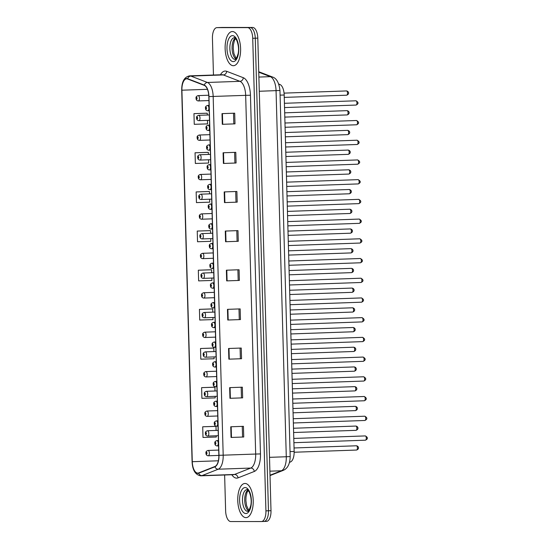 <?xml version="1.0" encoding="UTF-8"?>
<svg xmlns="http://www.w3.org/2000/svg" width="549" height="549" viewBox="0 0 549 549"><rect width="100%" height="100%" fill="white"/><g stroke="black" fill="none" stroke-linecap="round" stroke-linejoin="round"><path stroke-width="0.82" d="M278.789 84.052L279.901 84.484A10.678 4.831 88 0 1 284.19 94.998L294.147 451.463A10.678 4.831 88 0 1 290.448 461.977L289.563 462.327M245.966 517.632A17.088 7.734 -92 0 0 246.089 517.632A17.088 7.734 -92 0 0 253.219 500.414A17.088 7.734 -92 0 0 245.012 483.47A17.088 7.734 -92 0 0 244.895 483.47A17.088 7.734 -92 0 0 237.758 500.688A17.088 7.734 -92 0 0 245.966 517.632A17.088 7.734 -92 0 0 246.089 517.632A17.088 7.734 -92 0 0 253.219 500.414A17.088 7.734 -92 0 0 245.012 483.47A17.088 7.734 -92 0 0 244.895 483.47A17.088 7.734 -92 0 0 237.758 500.688A17.088 7.734 -92 0 0 245.966 517.632M233.346 65.708A17.088 7.734 -92 0 0 233.469 65.708A17.088 7.734 -92 0 0 240.599 48.49A17.088 7.734 -92 0 0 232.392 31.547A17.088 7.734 -92 0 0 232.268 31.547A17.088 7.734 -92 0 0 225.138 48.765A17.088 7.734 -92 0 0 233.346 65.708A17.088 7.734 -92 0 0 233.469 65.708A17.088 7.734 -92 0 0 240.599 48.49A17.088 7.734 -92 0 0 232.392 31.547A17.088 7.734 -92 0 0 232.268 31.547A17.088 7.734 -92 0 0 225.138 48.765A17.088 7.734 -92 0 0 233.346 65.708M197.757 473.087A11.392 5.154 88 0 1 192.28 461.702L181.904 90.201A11.392 5.154 88 0 1 186.66 78.809A11.392 5.154 88 0 1 187.641 78.981L204.262 85.376A11.392 5.154 88 0 1 208.833 96.59L218.852 455.293A11.392 5.154 88 0 1 214.906 466.506L198.649 472.915A11.392 5.154 88 0 1 197.839 473.087A11.392 5.154 88 0 1 197.757 473.087M197.764 473.368A11.68 5.284 -92 0 0 198.676 473.19L214.934 466.787A11.68 5.284 -92 0 0 218.982 455.293L208.963 96.59A11.68 5.284 -92 0 0 204.276 85.095L187.655 78.706A11.68 5.284 -92 0 0 181.774 90.201L192.15 461.702A11.68 5.284 -92 0 0 197.764 473.368M261.537 521.536L263.925 521.454A10.678 4.831 -92 0 0 264 521.447A10.678 4.831 -92 0 0 268.461 510.776L255.264 38.21A10.678 4.831 -92 0 0 250.131 27.539L219.511 27.546A10.678 4.831 -92 0 0 219.435 27.553A10.678 4.831 -92 0 0 219.36 27.553M206.65 113.204L193.962 113.643L194.257 124.314L207.536 123.889L207.44 120.348M207.748 152.347L195.053 152.787L195.355 163.458L208.634 163.032L208.538 159.78M208.84 191.491L196.151 191.93L196.446 202.602L209.725 202.176L209.643 199.205M209.931 230.635L197.242 231.067L197.537 241.745L210.816 241.32L210.741 238.63M215.4 426.347L202.711 426.786L203.006 437.457L216.285 437.031L216.251 435.769M214.309 387.203L201.613 387.642L201.915 398.32L215.194 397.888L215.146 396.344M213.211 348.059L200.522 348.498L200.817 359.176L214.096 358.744L214.048 356.919M212.12 308.915L199.431 309.355L199.726 320.033L213.005 319.607L212.943 317.487M211.029 269.772L198.333 270.211L198.635 280.889L211.914 280.464L211.845 278.062M224.63 474.995L225.632 510.879A10.678 4.831 -92 0 0 230.765 521.55L261.386 521.543A10.678 4.831 -92 0 0 261.461 521.536A10.678 4.831 -92 0 0 265.922 510.865L252.725 38.3A10.678 4.831 -92 0 0 247.592 27.628L216.972 27.635A10.678 4.831 -92 0 0 216.896 27.642A10.678 4.831 -92 0 0 212.436 38.313L213.458 75.021M224.191 191.917L236.88 191.471L237.182 202.149L224.486 202.595L224.191 191.917M223.093 152.773L235.789 152.334L236.084 163.005L223.395 163.451L223.093 152.773M222.002 113.629L234.698 113.19L234.993 123.861L222.297 124.307L222.002 113.629M227.471 309.348L240.16 308.902L240.462 319.58L227.766 320.019L227.471 309.348M228.562 348.491L241.251 348.045L241.553 358.723L228.858 359.163L228.562 348.491M229.654 387.635L242.349 387.189L242.644 397.86L229.956 398.306L229.654 387.635M230.752 426.779L243.44 426.333L243.742 437.004L231.047 437.45L230.752 426.779M225.282 231.06L237.971 230.614L238.273 241.292L225.577 241.738L225.282 231.06M226.373 270.204L239.069 269.758L239.364 280.436L226.675 280.882L226.373 270.204M239.364 280.436L226.675 280.882M238.273 241.292L225.577 241.738M243.742 437.004L231.047 437.45M242.644 397.86L229.956 398.306M241.553 358.723L228.858 359.163M240.462 319.58L227.766 320.019M234.993 123.861L222.297 124.307M236.084 163.005L223.395 163.451M237.182 202.149L224.486 202.595M198.333 270.211L211.612 269.785L211.694 272.723M211.612 269.785L210.898 269.772M199.431 309.355L212.703 308.929L212.799 312.148M212.703 308.929L211.996 308.915M200.522 348.498L213.801 348.073L213.897 351.58M213.801 348.073L213.087 348.059M201.613 387.642L214.892 387.217L215.002 391.005M214.892 387.217L214.179 387.203M202.711 426.786L215.983 426.36L216.1 430.43M215.983 426.36L215.277 426.347M197.242 231.067L210.521 230.642L210.596 233.298M210.521 230.642L209.807 230.628M196.151 191.93L209.43 191.498L209.492 193.866M209.43 191.498L208.716 191.484M195.053 152.787L208.332 152.354L208.394 154.441M208.332 152.354L207.618 152.341M193.962 113.643L207.241 113.211L207.289 115.009M207.241 113.211L206.527 113.204M237.895 269.799L238.191 280.436M238.987 308.943L239.282 319.58M240.078 348.087L240.38 358.723M241.176 387.23L241.471 397.867M242.267 426.374L242.562 437.011M236.797 230.655L237.099 241.292M235.706 191.512L236.001 202.149M234.615 152.375L234.91 163.012M233.517 113.231L233.819 123.868M264.076 521.447L266.464 521.365A10.678 4.831 -92 0 0 266.539 521.358A10.678 4.831 -92 0 0 271 510.687L257.797 38.121A10.678 4.831 -92 0 0 252.67 27.45L222.05 27.457A10.678 4.831 -92 0 0 221.974 27.464A10.678 4.831 -92 0 0 221.899 27.464M263.925 521.454A10.678 4.831 -92 0 0 264 521.447A10.678 4.831 -92 0 0 268.461 510.776L255.264 38.21A10.678 4.831 -92 0 0 250.131 27.539L219.511 27.546A10.678 4.831 -92 0 0 219.435 27.553L216.896 27.642M289.646 462.004L290.448 461.977M290.044 451.607L294.147 451.463M280.086 95.135L284.19 94.998M278.954 84.519L279.901 84.484M192.28 461.702L218.365 460.789M220.444 74.781A17.801 8.057 88 0 1 225.275 71.047A17.801 8.057 88 0 1 226.682 71.315L243.296 77.711A17.801 8.057 88 0 1 250.447 95.231L260.466 453.934A17.801 8.057 88 0 1 254.297 471.461L238.04 477.863A17.801 8.057 88 0 1 231.815 474.741M187.655 78.706A3.562 3.116 -69 0 1 190.832 76.071L223.326 74.932A14.24 6.444 -92 0 0 222.201 74.719A14.24 6.444 -92 0 0 222.098 74.719L189.611 75.858A14.24 6.444 88 0 1 190.832 76.071L207.453 82.467A14.24 6.444 88 0 1 213.17 96.48L223.189 455.183L218.982 455.293M214.934 466.787A3.562 3.136 -111.5 0 0 218.255 469.203L250.742 468.064A14.24 6.444 -92 0 0 255.683 454.044L223.189 455.183A14.24 6.444 88 0 1 218.255 469.203L201.998 475.612A14.24 6.444 88 0 1 200.982 475.825A14.24 6.444 88 0 1 200.879 475.825M233.373 474.686A14.24 6.444 -92 0 0 233.476 474.686A14.24 6.444 -92 0 0 234.485 474.473L250.742 468.064A3.562 3.136 68.5 0 1 254.297 471.461M198.676 473.19A3.562 3.136 -111.5 0 0 201.998 475.612L234.485 474.473A3.562 3.136 68.5 0 1 238.04 477.863M208.963 96.59L245.664 95.348A14.24 6.444 -92 0 0 239.94 81.327L223.326 74.932A3.562 3.116 111 0 0 226.682 71.315M204.276 85.095A3.562 3.116 -69 0 1 207.453 82.467L239.94 81.327A3.562 3.116 111 0 0 243.296 77.711M233.476 474.686L200.783 475.825C195.403 474.912 192.507 470.205 192.088 461.695L192.15 461.702M216.972 27.635L222.05 27.457M265.922 510.865L271 510.687M252.725 38.3L257.797 38.121M247.592 27.628L252.67 27.45M260.466 453.934L255.683 454.044L245.664 95.348L250.447 95.231M181.904 90.201L207.44 89.302M226.799 270.19L227.094 280.862M227.89 309.334L228.185 320.005M228.981 348.478L229.283 359.149M230.079 387.615L230.374 398.293M231.17 426.758L231.465 437.436M225.701 231.047L226.003 241.718M224.61 191.903L224.912 202.581M223.518 152.759L223.814 163.437M222.42 113.616L222.722 124.294M270.012 475.242L281.349 470.774L269.895 471.172M290.181 456.555L286.283 456.754L276.058 90.681A14.24 6.444 -92 0 0 270.341 76.661A7.123 6.238 -69 0 1 272.537 77.025C276.579 78.281 279.05 82.762 279.956 90.482L290.181 456.555C289.989 463.912 287.669 468.523 283.202 470.39A7.123 6.272 -111.5 0 1 281.349 470.774A14.24 6.444 -92 0 0 286.283 456.754L269.511 457.338M258.751 72.2L270.341 76.661L258.888 77.066M279.956 90.482L259.286 91.264M277.108 90.564L274.768 90.681M294.051 447.97L356.459 445.781C358.723 446.193 359.622 448.965 356.541 450.05A2.134 0.968 -92 0 0 356.541 450.05A2.134 0.968 -92 0 0 357.433 447.902A2.134 0.968 -92 0 0 356.411 445.781A2.134 0.968 -92 0 0 356.39 445.781A2.134 0.968 -92 0 0 356.376 445.781M218.708 450.077L208.071 450.448A2.67 1.208 88 0 1 209.368 453.097A2.67 1.208 88 0 1 208.256 455.787A2.67 1.208 88 0 1 208.236 455.787L208.188 455.787C206.698 455.581 205.964 454.716 205.978 453.193C205.655 451.909 206.349 450.997 208.071 450.448A2.67 1.208 88 0 1 208.085 450.448A2.67 1.208 88 0 0 208.023 450.448M206.602 454.057A0.892 0.405 -92 0 0 206.98 453.172A0.892 0.405 -92 0 0 206.548 452.28A0.892 0.405 -92 0 0 206.17 453.172A0.892 0.405 -92 0 0 206.602 454.057M365.408 440.195A2.134 0.968 -92 0 0 365.421 440.195A2.134 0.968 -92 0 0 366.313 438.04A2.134 0.968 -92 0 0 365.284 435.92A2.134 0.968 -92 0 0 365.27 435.92A2.134 0.968 -92 0 0 365.257 435.927M216.903 440.593A2.67 1.208 88 0 1 216.944 440.586A2.67 1.208 88 0 1 216.965 440.586A2.67 1.208 88 0 1 218.248 443.235A2.67 1.208 88 0 1 217.136 445.925A2.67 1.208 88 0 1 217.116 445.925L218.591 445.87M215.428 442.419A0.892 0.405 -92 0 0 215.05 443.311A0.892 0.405 -92 0 0 215.476 444.203A0.892 0.405 -92 0 0 215.853 443.311A0.892 0.405 -92 0 0 215.428 442.419M247.86 490.058A10.85 4.907 -92 0 0 244.71 500.578A10.85 4.907 -92 0 0 248.587 510.851M247.695 511.332A10.85 4.907 -92 0 0 247.777 511.325C247.86 510.247 247.915 514.434 250.797 505.471C251.627 501.402 251.168 497.023 249.418 492.329C247.777 489.886 246.981 488.987 247.029 489.639A10.85 4.907 -92 0 0 247.016 489.639A10.85 4.907 -92 0 0 242.486 500.571A10.85 4.907 -92 0 0 247.695 511.332M245.129 487.567A12.991 5.874 -92 0 0 239.611 500.551A12.991 5.874 -92 0 0 245.856 513.535A12.991 5.874 -92 0 0 251.367 500.551A12.991 5.874 -92 0 0 245.129 487.567M293.502 428.254L355.91 426.065C358.174 426.477 359.073 429.249 355.992 430.341A2.134 0.968 -92 0 0 355.992 430.341A2.134 0.968 -92 0 0 356.884 428.186A2.134 0.968 -92 0 0 355.855 426.072A2.134 0.968 -92 0 0 355.841 426.072A2.134 0.968 -92 0 0 355.827 426.072M218.159 430.361L207.515 430.732A2.67 1.208 88 0 1 208.819 433.381A2.67 1.208 88 0 1 207.707 436.071A2.67 1.208 88 0 1 207.687 436.071L207.639 436.071C206.149 435.865 205.415 435 205.429 433.477C205.1 432.2 205.8 431.281 207.515 430.732A2.67 1.208 88 0 1 207.536 430.732A2.67 1.208 88 0 0 207.474 430.739M206.047 434.348A0.892 0.405 -92 0 0 206.424 433.456A0.892 0.405 -92 0 0 205.999 432.571A0.892 0.405 -92 0 0 205.621 433.456A0.892 0.405 -92 0 0 206.047 434.348M292.953 408.538L355.354 406.356C357.625 406.761 358.524 409.54 355.443 410.625A2.134 0.968 -92 0 0 355.443 410.625A2.134 0.968 -92 0 0 356.335 408.47A2.134 0.968 -92 0 0 355.306 406.356A2.134 0.968 -92 0 0 355.292 406.356A2.134 0.968 -92 0 0 355.278 406.356M217.61 410.645L206.966 411.023A2.67 1.208 88 0 1 208.27 413.665A2.67 1.208 88 0 1 207.151 416.355A2.67 1.208 88 0 1 207.138 416.355L207.083 416.355C205.601 416.149 204.866 415.284 204.88 413.761C204.551 412.484 205.251 411.572 206.966 411.023A2.67 1.208 88 0 1 206.987 411.016A2.67 1.208 88 0 0 206.925 411.023M205.498 414.632A0.892 0.405 -92 0 0 205.875 413.74A0.892 0.405 -92 0 0 205.45 412.855A0.892 0.405 -92 0 0 205.072 413.747A0.892 0.405 -92 0 0 205.498 414.632M354.874 390.909A2.134 0.968 -92 0 0 354.894 390.909A2.134 0.968 -92 0 0 355.779 388.761A2.134 0.968 -92 0 0 354.757 386.64A2.134 0.968 -92 0 0 354.743 386.64A2.134 0.968 -92 0 0 354.729 386.64M217.054 390.936L206.417 391.307A2.67 1.208 88 0 1 207.721 393.956A2.67 1.208 88 0 1 206.602 396.646A2.67 1.208 88 0 1 206.582 396.646L206.534 396.646C205.052 396.44 204.31 395.575 204.331 394.045C204.002 392.768 204.695 391.856 206.417 391.307A2.67 1.208 88 0 1 206.438 391.307A2.67 1.208 88 0 0 206.376 391.307M204.949 394.916A0.892 0.405 -92 0 0 205.326 394.031A0.892 0.405 -92 0 0 204.901 393.139A0.892 0.405 -92 0 0 204.523 394.031A0.892 0.405 -92 0 0 204.949 394.916M354.325 371.199A2.134 0.968 -92 0 0 354.338 371.199A2.134 0.968 -92 0 0 355.23 369.045A2.134 0.968 -92 0 0 354.208 366.924A2.134 0.968 -92 0 0 354.187 366.931A2.134 0.968 -92 0 0 354.174 366.931L291.848 369.113M216.505 371.22L205.868 371.591A2.67 1.208 88 0 1 207.165 374.24A2.67 1.208 88 0 1 206.053 376.93A2.67 1.208 88 0 1 206.033 376.93L205.985 376.93C204.496 376.724 203.761 375.859 203.775 374.336C203.453 373.059 204.146 372.14 205.868 371.591A2.67 1.208 88 0 1 205.882 371.591A2.67 1.208 88 0 0 205.82 371.598M204.4 375.207A0.892 0.405 -92 0 0 204.777 374.315A0.892 0.405 -92 0 0 204.345 373.423A0.892 0.405 -92 0 0 203.967 374.315A0.892 0.405 -92 0 0 204.4 375.207M364.735 416.211A2.134 0.968 -92 0 0 364.721 416.211A2.134 0.968 -92 0 0 364.708 416.211L364.783 416.211C367.507 417.768 367.535 419.196 364.872 420.479A2.134 0.968 -92 0 0 365.764 418.324A2.134 0.968 -92 0 0 364.735 416.211M216.354 420.877A2.67 1.208 88 0 1 216.395 420.87A2.67 1.208 88 0 1 216.416 420.87A2.67 1.208 88 0 1 217.699 423.519A2.67 1.208 88 0 1 216.581 426.209A2.67 1.208 88 0 1 216.567 426.209L218.042 426.161M214.879 422.709A0.892 0.405 -92 0 0 214.501 423.595A0.892 0.405 -92 0 0 214.927 424.487A0.892 0.405 -92 0 0 215.304 423.595A0.892 0.405 -92 0 0 214.879 422.709M364.859 420.479A2.134 0.968 -92 0 0 364.872 420.479L293.351 422.984M364.186 396.495A2.134 0.968 -92 0 0 364.172 396.495A2.134 0.968 -92 0 0 364.152 396.495L364.234 396.495C366.952 398.059 366.986 399.48 364.316 400.763A2.134 0.968 -92 0 0 365.209 398.615A2.134 0.968 -92 0 0 364.186 396.495M215.805 401.161A2.67 1.208 88 0 1 215.846 401.161A2.67 1.208 88 0 1 215.867 401.161A2.67 1.208 88 0 1 217.143 403.803A2.67 1.208 88 0 1 216.032 406.493A2.67 1.208 88 0 1 216.011 406.5M214.33 402.993A0.892 0.405 -92 0 0 213.952 403.886A0.892 0.405 -92 0 0 214.378 404.771A0.892 0.405 -92 0 0 214.755 403.886A0.892 0.405 -92 0 0 214.33 402.993M364.303 400.763A2.134 0.968 -92 0 0 364.316 400.763L292.802 403.275M363.637 376.779A2.134 0.968 -92 0 0 363.616 376.779A2.134 0.968 -92 0 0 363.603 376.786L363.685 376.779C366.403 378.343 366.43 379.764 363.767 381.054A2.134 0.968 -92 0 0 364.66 378.899A2.134 0.968 -92 0 0 363.637 376.779M215.249 381.452A2.67 1.208 88 0 1 215.297 381.445A2.67 1.208 88 0 1 215.311 381.445A2.67 1.208 88 0 1 216.594 384.094A2.67 1.208 88 0 1 215.483 386.784A2.67 1.208 88 0 1 215.462 386.784M213.774 383.277A0.892 0.405 -92 0 0 213.396 384.17A0.892 0.405 -92 0 0 213.829 385.062A0.892 0.405 -92 0 0 214.206 384.17A0.892 0.405 -92 0 0 213.774 383.277M363.754 381.054A2.134 0.968 -92 0 0 363.767 381.054L292.253 383.559M235.233 38.135A10.85 4.907 -92 0 0 232.083 48.655A10.85 4.907 -92 0 0 235.96 58.928M235.075 59.409A10.85 4.907 -92 0 0 235.15 59.409C235.233 58.324 235.295 62.511 238.17 53.548C239 49.479 238.541 45.1 236.791 40.406C235.157 37.963 234.361 37.064 234.409 37.716L234.389 37.716A10.85 4.907 -92 0 0 234.389 37.716A10.85 4.907 -92 0 0 229.859 48.648A10.85 4.907 -92 0 0 235.075 59.409M232.502 35.644A12.991 5.874 -92 0 0 226.991 48.628A12.991 5.874 -92 0 0 233.229 61.612A12.991 5.874 -92 0 0 238.746 48.628A12.991 5.874 -92 0 0 232.502 35.644M353.776 351.484A2.134 0.968 -92 0 0 353.789 351.484A2.134 0.968 -92 0 0 354.681 349.329A2.134 0.968 -92 0 0 353.652 347.215A2.134 0.968 -92 0 0 353.638 347.215A2.134 0.968 -92 0 0 353.625 347.215L291.299 349.397M215.956 351.504L205.312 351.875A2.67 1.208 88 0 1 206.616 354.524A2.67 1.208 88 0 1 205.504 357.214A2.67 1.208 88 0 1 205.484 357.214L205.436 357.214C203.947 357.008 203.212 356.143 203.226 354.62C202.897 353.343 203.597 352.431 205.312 351.875A2.67 1.208 88 0 1 205.333 351.875A2.67 1.208 88 0 0 205.271 351.882M203.844 355.491A0.892 0.405 -92 0 0 204.228 354.599A0.892 0.405 -92 0 0 203.796 353.714A0.892 0.405 -92 0 0 203.418 354.599A0.892 0.405 -92 0 0 203.844 355.491M353.227 331.768A2.134 0.968 -92 0 0 353.24 331.768A2.134 0.968 -92 0 0 354.132 329.62A2.134 0.968 -92 0 0 353.103 327.499A2.134 0.968 -92 0 0 353.089 327.499A2.134 0.968 -92 0 0 353.076 327.499L290.75 329.688M215.407 331.788L204.763 332.166A2.67 1.208 88 0 1 206.067 334.815A2.67 1.208 88 0 1 204.949 337.505A2.67 1.208 88 0 1 204.935 337.505L204.88 337.505C203.398 337.299 202.663 336.434 202.677 334.904C202.348 333.627 203.048 332.715 204.763 332.166A2.67 1.208 88 0 1 204.784 332.166A2.67 1.208 88 0 0 204.722 332.166M203.295 335.775A0.892 0.405 -92 0 0 203.672 334.89A0.892 0.405 -92 0 0 203.247 333.998A0.892 0.405 -92 0 0 202.869 334.89A0.892 0.405 -92 0 0 203.295 335.775M352.671 312.058A2.134 0.968 -92 0 0 352.691 312.058A2.134 0.968 -92 0 0 353.583 309.904A2.134 0.968 -92 0 0 352.554 307.783A2.134 0.968 -92 0 0 352.54 307.783A2.134 0.968 -92 0 0 352.527 307.79L290.195 309.972M204.173 312.456A2.67 1.208 88 0 1 204.214 312.45A2.67 1.208 88 0 1 205.518 315.099A2.67 1.208 88 0 1 204.4 317.789A2.67 1.208 88 0 1 204.379 317.789M202.746 316.066A0.892 0.405 -92 0 0 203.123 315.174A0.892 0.405 -92 0 0 202.698 314.282A0.892 0.405 -92 0 0 202.32 315.174A0.892 0.405 -92 0 0 202.746 316.066M214.851 312.079L204.214 312.45A2.67 1.208 88 0 1 204.235 312.45C202.492 312.999 201.799 313.918 202.128 315.195C202.114 316.718 202.849 317.583 204.331 317.789L215.002 317.418M363.081 357.07A2.134 0.968 -92 0 0 363.067 357.07A2.134 0.968 -92 0 0 363.054 357.07L363.136 357.07C365.854 358.627 365.881 360.055 363.218 361.338A2.134 0.968 -92 0 0 364.111 359.183A2.134 0.968 -92 0 0 363.081 357.07M214.7 361.736A2.67 1.208 88 0 1 214.741 361.729A2.67 1.208 88 0 1 214.762 361.729A2.67 1.208 88 0 1 216.045 364.378A2.67 1.208 88 0 1 214.934 367.068A2.67 1.208 88 0 1 214.913 367.068M213.225 363.568A0.892 0.405 -92 0 0 212.847 364.454A0.892 0.405 -92 0 0 213.273 365.346A0.892 0.405 -92 0 0 213.65 364.454A0.892 0.405 -92 0 0 213.225 363.568M363.205 361.338A2.134 0.968 -92 0 0 363.218 361.338L291.704 363.843M362.532 337.354A2.134 0.968 -92 0 0 362.518 337.354A2.134 0.968 -92 0 0 362.505 337.354L362.58 337.354C365.305 338.918 365.332 340.339 362.669 341.622A2.134 0.968 -92 0 0 363.562 339.474A2.134 0.968 -92 0 0 362.532 337.354M214.151 342.02A2.67 1.208 88 0 1 214.192 342.02A2.67 1.208 88 0 1 214.213 342.02A2.67 1.208 88 0 1 215.496 344.662A2.67 1.208 88 0 1 214.378 347.352A2.67 1.208 88 0 1 214.364 347.352M212.676 343.852A0.892 0.405 -92 0 0 212.298 344.745A0.892 0.405 -92 0 0 212.724 345.63A0.892 0.405 -92 0 0 213.101 344.745A0.892 0.405 -92 0 0 212.676 343.852M362.656 341.622A2.134 0.968 -92 0 0 362.669 341.622L291.148 344.127M361.983 317.638A2.134 0.968 -92 0 0 361.969 317.638A2.134 0.968 -92 0 0 361.956 317.645L362.031 317.638C364.749 319.202 364.783 320.623 362.12 321.913A2.134 0.968 -92 0 0 363.006 319.758A2.134 0.968 -92 0 0 361.983 317.638M213.602 322.304A2.67 1.208 88 0 1 213.643 322.304A2.67 1.208 88 0 1 213.664 322.304A2.67 1.208 88 0 1 214.94 324.953A2.67 1.208 88 0 1 213.829 327.643A2.67 1.208 88 0 1 213.808 327.643M212.127 324.136A0.892 0.405 -92 0 0 211.749 325.029A0.892 0.405 -92 0 0 212.175 325.921A0.892 0.405 -92 0 0 212.552 325.029A0.892 0.405 -92 0 0 212.127 324.136M362.1 321.913A2.134 0.968 -92 0 0 362.12 321.913L290.599 324.418M352.122 292.343A2.134 0.968 -92 0 0 352.135 292.343A2.134 0.968 -92 0 0 353.028 290.188A2.134 0.968 -92 0 0 352.005 288.074A2.134 0.968 -92 0 0 351.991 288.074A2.134 0.968 -92 0 0 351.971 288.074L289.646 290.256M203.617 292.741A2.67 1.208 88 0 1 203.665 292.734A2.67 1.208 88 0 1 204.962 295.383A2.67 1.208 88 0 1 203.851 298.073A2.67 1.208 88 0 1 203.83 298.073M202.197 296.35A0.892 0.405 -92 0 0 202.574 295.458A0.892 0.405 -92 0 0 202.142 294.573A0.892 0.405 -92 0 0 201.764 295.458A0.892 0.405 -92 0 0 202.197 296.35M214.302 292.363L203.665 292.734A2.67 1.208 88 0 1 203.679 292.734C201.943 293.29 201.25 294.202 201.572 295.479C201.558 297.002 202.293 297.867 203.782 298.073L214.453 297.702M351.573 272.627A2.134 0.968 -92 0 0 351.586 272.627A2.134 0.968 -92 0 0 352.479 270.479A2.134 0.968 -92 0 0 351.456 268.358A2.134 0.968 -92 0 0 351.435 268.358A2.134 0.968 -92 0 0 351.422 268.358L289.097 270.547M203.068 273.025A2.67 1.208 88 0 1 203.109 273.025A2.67 1.208 88 0 1 203.13 273.025A2.67 1.208 88 0 1 204.413 275.667A2.67 1.208 88 0 1 203.302 278.357A2.67 1.208 88 0 1 203.281 278.364M201.641 276.634A0.892 0.405 -92 0 0 202.025 275.749A0.892 0.405 -92 0 0 201.593 274.857A0.892 0.405 -92 0 0 201.215 275.749A0.892 0.405 -92 0 0 201.641 276.634M351.024 252.917A2.134 0.968 -92 0 0 351.037 252.917A2.134 0.968 -92 0 0 351.93 250.763A2.134 0.968 -92 0 0 350.9 248.642A2.134 0.968 -92 0 0 350.886 248.642A2.134 0.968 -92 0 0 350.873 248.649M202.519 253.315A2.67 1.208 88 0 1 202.56 253.309A2.67 1.208 88 0 1 202.581 253.309A2.67 1.208 88 0 1 203.864 255.958A2.67 1.208 88 0 1 202.746 258.648A2.67 1.208 88 0 1 202.732 258.648M201.092 256.925A0.892 0.405 -92 0 0 201.469 256.033A0.892 0.405 -92 0 0 201.044 255.141A0.892 0.405 -92 0 0 200.666 256.033A0.892 0.405 -92 0 0 201.092 256.925M350.468 233.201A2.134 0.968 -92 0 0 350.488 233.201A2.134 0.968 -92 0 0 351.381 231.047A2.134 0.968 -92 0 0 350.351 228.933A2.134 0.968 -92 0 0 350.337 228.933A2.134 0.968 -92 0 0 350.324 228.933L287.992 231.115M201.97 233.6A2.67 1.208 88 0 1 202.011 233.593A2.67 1.208 88 0 1 202.032 233.593A2.67 1.208 88 0 1 203.315 236.242A2.67 1.208 88 0 1 202.197 238.932A2.67 1.208 88 0 1 202.176 238.932M200.543 237.209A0.892 0.405 -92 0 0 200.92 236.317A0.892 0.405 -92 0 0 200.495 235.432A0.892 0.405 -92 0 0 200.117 236.317A0.892 0.405 -92 0 0 200.543 237.209M349.788 209.217L349.85 209.217C352.122 209.622 353.014 212.401 349.933 213.486A2.134 0.968 -92 0 0 349.933 213.486A2.134 0.968 -92 0 0 350.825 211.338A2.134 0.968 -92 0 0 349.802 209.217A2.134 0.968 -92 0 0 349.788 209.217A2.134 0.968 -92 0 0 349.768 209.217L287.443 211.399M201.414 213.884A2.67 1.208 88 0 1 201.462 213.884A2.67 1.208 88 0 1 201.476 213.884A2.67 1.208 88 0 1 202.759 216.526A2.67 1.208 88 0 1 201.648 219.216A2.67 1.208 88 0 1 201.627 219.216M199.994 217.493A0.892 0.405 -92 0 0 200.371 216.608A0.892 0.405 -92 0 0 199.939 215.716A0.892 0.405 -92 0 0 199.562 216.608A0.892 0.405 -92 0 0 199.994 217.493M361.434 297.929A2.134 0.968 -92 0 0 361.414 297.929A2.134 0.968 -92 0 0 361.4 297.929L361.482 297.929C364.2 299.486 364.227 300.914 361.565 302.197A2.134 0.968 -92 0 0 361.565 302.197A2.134 0.968 -92 0 0 362.457 300.042A2.134 0.968 -92 0 0 361.434 297.929M213.046 302.595A2.67 1.208 88 0 1 213.094 302.588A2.67 1.208 88 0 1 213.108 302.588A2.67 1.208 88 0 1 214.391 305.237A2.67 1.208 88 0 1 213.28 307.927A2.67 1.208 88 0 1 213.259 307.927M211.571 304.427A0.892 0.405 -92 0 0 211.193 305.313A0.892 0.405 -92 0 0 211.626 306.205A0.892 0.405 -92 0 0 212.003 305.313A0.892 0.405 -92 0 0 211.571 304.427M360.878 278.213A2.134 0.968 -92 0 0 360.865 278.213A2.134 0.968 -92 0 0 360.851 278.213L360.933 278.213C363.651 279.777 363.678 281.198 361.016 282.481A2.134 0.968 -92 0 0 361.016 282.481A2.134 0.968 -92 0 0 361.908 280.333A2.134 0.968 -92 0 0 360.878 278.213L289.378 280.717M212.497 282.879A2.67 1.208 88 0 1 212.538 282.879A2.67 1.208 88 0 1 212.559 282.879A2.67 1.208 88 0 1 213.842 285.521A2.67 1.208 88 0 1 212.731 288.211A2.67 1.208 88 0 1 212.71 288.211M211.022 284.711A0.892 0.405 -92 0 0 210.644 285.604A0.892 0.405 -92 0 0 211.07 286.489A0.892 0.405 -92 0 0 211.454 285.604A0.892 0.405 -92 0 0 211.022 284.711M360.329 258.497A2.134 0.968 -92 0 0 360.316 258.497A2.134 0.968 -92 0 0 360.302 258.497L360.377 258.497C363.102 260.061 363.129 261.482 360.467 262.772A2.134 0.968 -92 0 0 360.467 262.772A2.134 0.968 -92 0 0 361.359 260.617A2.134 0.968 -92 0 0 360.329 258.497L288.829 261.001M211.948 263.163A2.67 1.208 88 0 1 211.989 263.163A2.67 1.208 88 0 1 212.01 263.163A2.67 1.208 88 0 1 213.293 265.812A2.67 1.208 88 0 1 212.175 268.502A2.67 1.208 88 0 1 212.161 268.502M210.473 264.995A0.892 0.405 -92 0 0 210.095 265.888A0.892 0.405 -92 0 0 210.521 266.78A0.892 0.405 -92 0 0 210.898 265.888A0.892 0.405 -92 0 0 210.473 264.995M359.78 238.788A2.134 0.968 -92 0 0 359.767 238.788A2.134 0.968 -92 0 0 359.753 238.788L359.828 238.781C362.546 240.345 362.58 241.773 359.918 243.056A2.134 0.968 -92 0 0 359.918 243.056A2.134 0.968 -92 0 0 360.803 240.901A2.134 0.968 -92 0 0 359.78 238.788L288.28 241.292M211.399 243.454A2.67 1.208 88 0 1 211.44 243.447A2.67 1.208 88 0 1 211.461 243.447A2.67 1.208 88 0 1 212.744 246.096A2.67 1.208 88 0 1 211.626 248.786A2.67 1.208 88 0 1 211.605 248.786M209.924 245.286A0.892 0.405 -92 0 0 209.546 246.172A0.892 0.405 -92 0 0 209.972 247.064A0.892 0.405 -92 0 0 210.349 246.172A0.892 0.405 -92 0 0 209.924 245.286M287.731 221.576L359.279 219.072C361.997 220.636 362.024 222.057 359.362 223.34A2.134 0.968 -92 0 0 359.362 223.34A2.134 0.968 -92 0 0 360.254 221.192A2.134 0.968 -92 0 0 359.231 219.072A2.134 0.968 -92 0 0 359.218 219.072A2.134 0.968 -92 0 0 359.197 219.072M210.843 223.738A2.67 1.208 88 0 1 210.891 223.738A2.67 1.208 88 0 1 210.905 223.738A2.67 1.208 88 0 1 212.189 226.38A2.67 1.208 88 0 1 211.077 229.07A2.67 1.208 88 0 1 211.056 229.07M209.368 225.57A0.892 0.405 -92 0 0 208.991 226.463A0.892 0.405 -92 0 0 209.423 227.348A0.892 0.405 -92 0 0 209.8 226.463A0.892 0.405 -92 0 0 209.368 225.57M349.233 189.501L349.301 189.501C351.566 189.913 352.465 192.685 349.384 193.776A2.134 0.968 -92 0 0 349.384 193.776A2.134 0.968 -92 0 0 350.276 191.622A2.134 0.968 -92 0 0 349.253 189.501A2.134 0.968 -92 0 0 349.233 189.501A2.134 0.968 -92 0 0 349.219 189.508L286.894 191.69M200.865 194.168A2.67 1.208 88 0 1 200.907 194.168A2.67 1.208 88 0 1 200.927 194.168A2.67 1.208 88 0 1 202.21 196.817A2.67 1.208 88 0 1 201.099 199.507A2.67 1.208 88 0 1 201.078 199.507M199.438 197.784A0.892 0.405 -92 0 0 199.822 196.892A0.892 0.405 -92 0 0 199.39 196A0.892 0.405 -92 0 0 199.013 196.892A0.892 0.405 -92 0 0 199.438 197.784M348.684 169.792L348.745 169.792C351.017 170.197 351.916 172.969 348.835 174.06A2.134 0.968 -92 0 0 348.835 174.06A2.134 0.968 -92 0 0 349.727 171.906A2.134 0.968 -92 0 0 348.697 169.792A2.134 0.968 -92 0 0 348.684 169.792A2.134 0.968 -92 0 0 348.67 169.792L286.345 171.974M200.316 174.458A2.67 1.208 88 0 1 200.358 174.452A2.67 1.208 88 0 1 200.378 174.452A2.67 1.208 88 0 1 201.661 177.101A2.67 1.208 88 0 1 200.543 179.791A2.67 1.208 88 0 1 200.529 179.791M198.889 178.068A0.892 0.405 -92 0 0 199.266 177.176A0.892 0.405 -92 0 0 198.841 176.291A0.892 0.405 -92 0 0 198.464 177.176A0.892 0.405 -92 0 0 198.889 178.068M348.135 150.076L348.196 150.076C350.468 150.481 351.36 153.26 348.286 154.344A2.134 0.968 -92 0 0 348.286 154.344A2.134 0.968 -92 0 0 349.178 152.197A2.134 0.968 -92 0 0 348.148 150.076A2.134 0.968 -92 0 0 348.135 150.076A2.134 0.968 -92 0 0 348.121 150.076L285.789 152.258M199.767 154.743A2.67 1.208 88 0 1 199.809 154.743A2.67 1.208 88 0 1 199.829 154.743A2.67 1.208 88 0 1 201.112 157.385A2.67 1.208 88 0 1 199.994 160.075A2.67 1.208 88 0 1 199.973 160.075M198.34 158.352A0.892 0.405 -92 0 0 198.717 157.467A0.892 0.405 -92 0 0 198.292 156.575A0.892 0.405 -92 0 0 197.915 157.467A0.892 0.405 -92 0 0 198.34 158.352M285.24 132.549L347.647 130.36C349.919 130.772 350.811 133.544 347.73 134.635A2.134 0.968 -92 0 0 347.73 134.635A2.134 0.968 -92 0 0 348.622 132.481A2.134 0.968 -92 0 0 347.599 130.36A2.134 0.968 -92 0 0 347.586 130.36A2.134 0.968 -92 0 0 347.565 130.36M199.212 135.027A2.67 1.208 88 0 1 199.26 135.027A2.67 1.208 88 0 1 199.273 135.027A2.67 1.208 88 0 1 200.557 137.675A2.67 1.208 88 0 1 199.445 140.366A2.67 1.208 88 0 1 199.424 140.366M197.791 138.643A0.892 0.405 -92 0 0 198.168 137.751A0.892 0.405 -92 0 0 197.743 136.859A0.892 0.405 -92 0 0 197.359 137.751A0.892 0.405 -92 0 0 197.791 138.643M284.691 112.833L347.098 110.644C349.363 111.056 350.262 113.828 347.181 114.919A2.134 0.968 -92 0 0 347.181 114.919A2.134 0.968 -92 0 0 348.073 112.765A2.134 0.968 -92 0 0 347.05 110.651A2.134 0.968 -92 0 0 347.03 110.651A2.134 0.968 -92 0 0 347.016 110.651M198.663 115.317A2.67 1.208 88 0 1 198.704 115.311A2.67 1.208 88 0 1 198.724 115.311A2.67 1.208 88 0 1 200.008 117.96A2.67 1.208 88 0 1 198.896 120.65A2.67 1.208 88 0 1 198.875 120.65M197.242 118.927A0.892 0.405 -92 0 0 197.619 118.035A0.892 0.405 -92 0 0 197.187 117.15A0.892 0.405 -92 0 0 196.81 118.035A0.892 0.405 -92 0 0 197.242 118.927M284.066 93.124L346.543 90.935C348.814 91.34 349.713 94.119 346.632 95.203A2.134 0.968 -92 0 0 346.632 95.203A2.134 0.968 -92 0 0 347.524 93.055A2.134 0.968 -92 0 0 346.494 90.935A2.134 0.968 -92 0 0 346.481 90.935A2.134 0.968 -92 0 0 346.467 90.935M198.175 95.601A2.67 1.208 88 0 1 199.459 98.244A2.67 1.208 88 0 1 198.34 100.934A2.67 1.208 88 0 1 198.326 100.934L198.278 100.934C196.789 100.728 196.055 99.863 196.068 98.34C195.739 97.063 196.439 96.15 198.155 95.601A2.67 1.208 88 0 1 198.175 95.601M196.686 99.211A0.892 0.405 -92 0 0 197.064 98.326A0.892 0.405 -92 0 0 196.638 97.434A0.892 0.405 -92 0 0 196.261 98.326A0.892 0.405 -92 0 0 196.686 99.211M198.114 95.601A2.67 1.208 88 0 1 198.155 95.601L208.757 95.224M287.175 201.86L358.73 199.356C361.448 200.92 361.475 202.341 358.813 203.624A2.134 0.968 -92 0 0 358.813 203.624A2.134 0.968 -92 0 0 359.705 201.476A2.134 0.968 -92 0 0 358.675 199.356A2.134 0.968 -92 0 0 358.662 199.356A2.134 0.968 -92 0 0 358.648 199.356M210.294 204.022A2.67 1.208 88 0 1 210.336 204.022A2.67 1.208 88 0 1 210.356 204.022A2.67 1.208 88 0 1 211.639 206.671A2.67 1.208 88 0 1 210.528 209.361A2.67 1.208 88 0 1 210.507 209.361M208.819 205.854A0.892 0.405 -92 0 0 208.442 206.747A0.892 0.405 -92 0 0 208.867 207.639A0.892 0.405 -92 0 0 209.251 206.747A0.892 0.405 -92 0 0 208.819 205.854M286.626 182.151L358.174 179.64C360.899 181.204 360.926 182.632 358.264 183.915A2.134 0.968 -92 0 0 358.264 183.915A2.134 0.968 -92 0 0 359.156 181.76A2.134 0.968 -92 0 0 358.126 179.647A2.134 0.968 -92 0 0 358.113 179.647A2.134 0.968 -92 0 0 358.099 179.647M209.745 184.313A2.67 1.208 88 0 1 209.787 184.306A2.67 1.208 88 0 1 209.807 184.306A2.67 1.208 88 0 1 211.091 186.955A2.67 1.208 88 0 1 209.972 189.645A2.67 1.208 88 0 1 209.958 189.645L211.434 189.597M208.27 186.145A0.892 0.405 -92 0 0 207.893 187.031A0.892 0.405 -92 0 0 208.318 187.923A0.892 0.405 -92 0 0 208.695 187.031A0.892 0.405 -92 0 0 208.27 186.145M286.077 162.435L357.625 159.931C360.35 161.488 360.377 162.916 357.715 164.199A2.134 0.968 -92 0 0 357.715 164.199A2.134 0.968 -92 0 0 358.607 162.051A2.134 0.968 -92 0 0 357.577 159.931A2.134 0.968 -92 0 0 357.564 159.931A2.134 0.968 -92 0 0 357.55 159.931M209.196 164.597A2.67 1.208 88 0 1 209.238 164.597A2.67 1.208 88 0 1 209.258 164.597A2.67 1.208 88 0 1 210.542 167.239A2.67 1.208 88 0 1 209.423 169.929A2.67 1.208 88 0 1 209.402 169.929L210.885 169.881M207.721 166.429A0.892 0.405 -92 0 0 207.344 167.321A0.892 0.405 -92 0 0 207.769 168.207A0.892 0.405 -92 0 0 208.146 167.321A0.892 0.405 -92 0 0 207.721 166.429M285.528 142.719L357.076 140.215C359.794 141.779 359.821 143.2 357.159 144.483A2.134 0.968 -92 0 0 357.159 144.483A2.134 0.968 -92 0 0 358.051 142.335A2.134 0.968 -92 0 0 357.028 140.215A2.134 0.968 -92 0 0 357.015 140.215A2.134 0.968 -92 0 0 356.994 140.215M208.641 144.881A2.67 1.208 88 0 1 208.689 144.881A2.67 1.208 88 0 1 208.702 144.881A2.67 1.208 88 0 1 209.986 147.53A2.67 1.208 88 0 1 208.874 150.22A2.67 1.208 88 0 1 208.853 150.22L210.329 150.165M207.165 146.713A0.892 0.405 -92 0 0 206.788 147.606A0.892 0.405 -92 0 0 207.22 148.491A0.892 0.405 -92 0 0 207.597 147.606A0.892 0.405 -92 0 0 207.165 146.713M284.972 123.01L356.527 120.499C359.245 122.063 359.272 123.491 356.61 124.774A2.134 0.968 -92 0 0 356.61 124.774A2.134 0.968 -92 0 0 357.502 122.619A2.134 0.968 -92 0 0 356.479 120.505A2.134 0.968 -92 0 0 356.459 120.505A2.134 0.968 -92 0 0 356.445 120.505M208.092 125.172A2.67 1.208 88 0 1 208.133 125.165A2.67 1.208 88 0 1 208.153 125.165A2.67 1.208 88 0 1 209.437 127.814A2.67 1.208 88 0 1 208.325 130.504A2.67 1.208 88 0 1 208.304 130.504L209.78 130.449M206.616 127.004A0.892 0.405 -92 0 0 206.239 127.89A0.892 0.405 -92 0 0 206.664 128.782A0.892 0.405 -92 0 0 207.048 127.89A0.892 0.405 -92 0 0 206.616 127.004M284.423 103.294L355.972 100.79C358.696 102.347 358.723 103.775 356.061 105.058A2.134 0.968 -92 0 0 356.061 105.058A2.134 0.968 -92 0 0 356.953 102.903A2.134 0.968 -92 0 0 355.924 100.79A2.134 0.968 -92 0 0 355.91 100.79A2.134 0.968 -92 0 0 355.896 100.79M207.543 105.456A2.67 1.208 88 0 1 207.584 105.456A2.67 1.208 88 0 1 207.604 105.449A2.67 1.208 88 0 1 208.888 108.098A2.67 1.208 88 0 1 207.769 110.788A2.67 1.208 88 0 1 207.755 110.788L209.231 110.74M206.067 107.288A0.892 0.405 -92 0 0 205.69 108.174A0.892 0.405 -92 0 0 206.115 109.066A0.892 0.405 -92 0 0 206.493 108.174A0.892 0.405 -92 0 0 206.067 107.288M189.611 75.858C184.279 76.949 181.65 81.732 181.712 90.194L192.088 461.695M261.461 521.536L266.539 521.358M221.974 27.464L219.435 27.553M258.737 71.72L272.537 77.025M283.202 470.39L270.019 475.585M356.541 450.05L294.161 452.239M218.859 455.409L208.256 455.787M293.784 438.431L365.339 435.92C368.056 437.484 368.084 438.905 365.421 440.195L293.907 442.7M218.44 440.531L216.944 440.586C215.229 441.135 214.529 442.055 214.858 443.331C214.844 444.855 215.579 445.719 217.068 445.925L217.136 445.925M248.148 490.346L247.023 492.419L246.014 496.811L245.877 500.516L246.583 505.663L248.862 510.543M355.992 430.341L293.619 432.523M218.303 435.7L207.707 436.071M355.443 410.625L293.07 412.814M217.754 415.984L207.151 416.355M292.521 393.098L354.894 390.909C357.969 389.824 357.076 387.052 354.805 386.64L292.397 388.829M217.205 396.268L206.602 396.646M291.965 373.382L354.338 371.199C357.42 370.108 356.521 367.336 354.256 366.924L354.187 366.931M216.656 376.559L206.053 376.93M364.721 416.211L293.235 418.715M217.891 420.822L216.395 420.87C214.68 421.426 213.98 422.339 214.309 423.615C214.295 425.139 215.03 426.003 216.512 426.209L216.581 426.209M364.172 396.495L292.686 398.999M217.342 401.106L215.846 401.161C214.124 401.71 213.431 402.623 213.76 403.899C213.739 405.43 214.481 406.294 215.963 406.5L217.486 406.445M363.616 376.779L292.13 379.29M216.786 381.39L215.297 381.445C213.575 381.994 212.882 382.907 213.204 384.19C213.19 385.714 213.925 386.578 215.414 386.784L216.937 386.729M235.528 38.423L234.402 40.496L233.394 44.888L233.256 48.6L233.963 53.74L236.235 58.619M291.416 353.673L353.789 351.484C356.871 350.399 355.972 347.62 353.707 347.215L353.638 347.215M216.107 356.843L205.504 357.214M290.867 333.957L353.24 331.768C356.322 330.683 355.423 327.904 353.151 327.499L353.089 327.499M215.551 337.127L204.949 337.505M290.318 314.241L352.691 312.058C355.766 310.967 354.874 308.195 352.602 307.783L352.54 307.783M363.067 357.07L291.581 359.574M216.237 361.681L214.741 361.729C213.026 362.285 212.326 363.198 212.655 364.474C212.641 365.998 213.376 366.862 214.865 367.068L216.388 367.02M362.518 337.354L291.032 339.858M215.688 341.965L214.192 342.02C212.477 342.569 211.777 343.482 212.106 344.758C212.092 346.282 212.827 347.153 214.309 347.359L215.839 347.304M361.969 317.638L290.483 320.142M215.139 322.249L213.643 322.304C211.921 322.853 211.228 323.766 211.557 325.049C211.537 326.573 212.278 327.437 213.76 327.643L215.283 327.588M289.762 294.532L352.135 292.343C355.217 291.251 354.325 288.479 352.053 288.074L351.991 288.074M289.213 274.816L351.586 272.627C354.668 271.542 353.769 268.763 351.504 268.358L351.435 268.358M213.904 277.986L203.233 278.364C201.744 278.158 201.009 277.293 201.023 275.763C200.694 274.486 201.394 273.574 203.109 273.025L213.753 272.647M288.664 255.1L351.037 252.917C354.119 251.826 353.22 249.054 350.948 248.642L288.548 250.831M213.348 258.277L202.677 258.648C201.195 258.442 200.46 257.577 200.474 256.054C200.145 254.77 200.845 253.858 202.56 253.309L213.204 252.938M288.115 235.384L350.488 233.201C353.563 232.11 352.671 229.338 350.399 228.933L350.337 228.933M212.799 238.561L202.128 238.932C200.646 238.726 199.911 237.861 199.925 236.338C199.596 235.061 200.289 234.149 202.011 233.593L212.648 233.222M349.933 213.486L287.566 215.675M212.25 218.845L201.579 219.223C200.097 219.017 199.356 218.145 199.369 216.622C199.047 215.345 199.74 214.433 201.462 213.884L212.099 213.506M361.414 297.929L289.934 300.433M214.584 302.54L213.094 302.588C211.372 303.144 210.679 304.057 211.001 305.333C210.988 306.857 211.722 307.721 213.211 307.927L214.734 307.879M361.565 302.197L290.05 304.702M214.035 282.824L212.538 282.879C210.823 283.428 210.123 284.341 210.452 285.617C210.439 287.141 211.173 288.012 212.662 288.218L214.185 288.163M361.016 282.481L289.501 284.986M213.486 263.108L211.989 263.163C210.274 263.712 209.574 264.625 209.903 265.908C209.89 267.432 210.624 268.296 212.106 268.502L213.636 268.447M360.467 262.772L288.946 265.277M212.937 243.399L211.44 243.447C209.718 243.996 209.025 244.916 209.354 246.192C209.341 247.716 210.075 248.58 211.557 248.786L213.081 248.738M359.918 243.056L288.397 245.561M212.388 223.683L210.891 223.738C209.169 224.287 208.476 225.2 208.798 226.476C208.785 228 209.519 228.864 211.008 229.07L212.532 229.022M359.362 223.34L287.848 225.845M349.384 193.776L287.01 195.959M211.701 199.136L201.03 199.507C199.541 199.301 198.807 198.436 198.82 196.913C198.491 195.629 199.191 194.717 200.907 194.168L211.55 193.797M348.835 174.06L286.461 176.243M211.145 179.42L200.481 179.791C198.992 179.585 198.258 178.72 198.271 177.197C197.942 175.92 198.642 175.007 200.358 174.452L211.001 174.081M348.286 154.344L285.912 156.534M210.596 159.704L199.925 160.082C198.443 159.876 197.709 159.004 197.722 157.481C197.393 156.204 198.086 155.292 199.809 154.743L210.445 154.365M347.73 134.635L285.363 136.818M210.047 139.995L199.376 140.366C197.894 140.16 197.153 139.295 197.166 137.772C196.844 136.488 197.537 135.576 199.26 135.027L209.896 134.656M347.181 114.919L284.807 117.102M209.498 120.279L198.827 120.65C197.338 120.444 196.604 119.579 196.617 118.056C196.295 116.779 196.988 115.86 198.704 115.311L209.347 114.94M346.632 95.203L284.258 97.393M208.943 100.563L198.34 100.934M211.832 203.967L210.336 204.022C208.62 204.571 207.92 205.484 208.249 206.767C208.236 208.291 208.97 209.155 210.459 209.361L211.983 209.306M358.813 203.624L287.299 206.136M211.283 184.258L209.787 184.306C208.071 184.855 207.371 185.775 207.7 187.051C207.687 188.575 208.421 189.439 209.903 189.645L209.972 189.645M358.264 183.915L286.743 186.42M210.734 164.542L209.238 164.597C207.515 165.146 206.822 166.059 207.151 167.335C207.138 168.859 207.872 169.723 209.354 169.929L209.423 169.929M357.715 164.199L286.194 166.704M210.185 144.826L208.689 144.881C206.966 145.43 206.273 146.343 206.596 147.626C206.582 149.15 207.316 150.014 208.805 150.22L208.874 150.22M357.159 144.483L285.645 146.995M209.629 125.117L208.133 125.165C206.417 125.714 205.717 126.634 206.047 127.91C206.033 129.434 206.767 130.298 208.256 130.504L208.325 130.504M356.61 124.774L285.096 127.279M209.08 105.401L207.584 105.456C205.868 106.005 205.168 106.918 205.498 108.194C205.484 109.718 206.218 110.582 207.707 110.788L207.769 110.788M356.061 105.058L284.54 107.563"/></g></svg>
